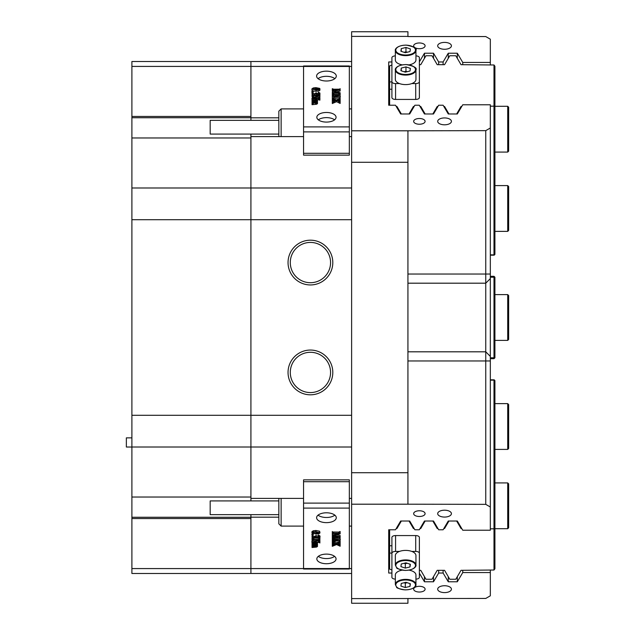 <?xml version="1.0" encoding="UTF-8"?>
<svg xmlns="http://www.w3.org/2000/svg" width="635" height="635" viewBox="0 0 635 635"><rect width="100%" height="100%" fill="white"/><g stroke="black" fill="none" stroke-linecap="round" stroke-linejoin="round"><path stroke-width="0.95" d="M419.378 510.77A5.723 2.857 180 0 0 413.655 513.636A5.723 2.857 180 0 0 419.378 516.493A5.723 2.857 180 0 0 425.101 513.636A5.723 2.857 180 0 0 419.378 510.77M419.378 586.303A5.723 2.857 180 0 0 413.655 589.169A5.723 2.857 180 0 0 419.378 592.026A5.723 2.857 180 0 0 425.101 589.169A5.723 2.857 180 0 0 419.378 586.303M419.378 42.974A5.723 2.857 0 0 0 413.655 45.831A5.723 2.857 0 0 0 419.378 48.697A5.723 2.857 0 0 0 425.101 45.831A5.723 2.857 0 0 0 419.378 42.974M419.378 118.507A5.723 2.857 0 0 0 413.655 121.364A5.723 2.857 0 0 0 419.378 124.23A5.723 2.857 0 0 0 425.101 121.364A5.723 2.857 0 0 0 419.378 118.507M444.556 510.199A6.866 3.437 180 0 0 437.69 513.636A6.866 3.437 180 0 0 444.556 517.065A6.866 3.437 180 0 0 451.421 513.636A6.866 3.437 180 0 0 444.556 510.199M444.556 585.732A6.866 3.437 180 0 0 437.69 589.169A6.866 3.437 180 0 0 444.556 592.598A6.866 3.437 180 0 0 451.421 589.169A6.866 3.437 180 0 0 444.556 585.732M444.556 42.402A6.866 3.437 0 0 0 437.69 45.831A6.866 3.437 0 0 0 444.556 49.268A6.866 3.437 0 0 0 451.421 45.831A6.866 3.437 0 0 0 444.556 42.402M444.556 117.935A6.866 3.437 0 0 0 437.69 121.364A6.866 3.437 0 0 0 444.556 124.801A6.866 3.437 0 0 0 451.421 121.364A6.866 3.437 0 0 0 444.556 117.935M332.803 262.565A22.384 22.384 0 0 0 310.428 240.189A22.384 22.384 0 0 0 288.044 262.565A22.384 22.384 0 0 0 310.428 284.948A22.384 22.384 0 0 0 332.803 262.565M330.565 262.565A20.145 20.145 0 0 0 310.428 242.427A20.145 20.145 0 0 0 290.282 262.565A20.145 20.145 0 0 0 310.428 282.71A20.145 20.145 0 0 0 330.565 262.565M332.803 372.435A22.384 22.384 0 0 0 310.428 350.052A22.384 22.384 0 0 0 288.044 372.435A22.384 22.384 0 0 0 310.428 394.811A22.384 22.384 0 0 0 332.803 372.435M330.565 372.435A20.145 20.145 0 0 0 310.428 352.29A20.145 20.145 0 0 0 290.282 372.435A20.145 20.145 0 0 0 310.428 392.573A20.145 20.145 0 0 0 330.565 372.435M351.623 498.404L349.337 498.404M303.562 498.404L250.912 498.404L250.912 500.928M278.836 117.824L250.912 117.824L250.912 120.34M407.932 598.599L407.932 603.25L351.623 603.25L351.623 598.599L485.751 598.448L490.331 595.805L490.331 570.016M388.707 105.227L388.707 61.968L388.707 105.227L395.502 105.227L400.653 113.975L409.71 113.975L414.869 105.227L419.306 105.227L424.458 113.975L433.514 113.975L438.674 105.227L443.111 105.227L448.262 113.975L457.319 113.975L462.748 104.775L490.331 104.775L490.331 530.225L462.748 530.225L457.319 521.025L448.262 521.025L443.111 529.773L438.674 529.773L433.514 521.025L424.458 521.025L419.306 529.773L414.869 529.773L409.71 521.025L400.653 521.025L395.502 529.773L388.707 529.773L388.707 573.032L391.906 573.032M407.932 36.401L351.623 36.401L351.623 31.75L407.932 31.75L407.932 36.552L485.751 36.552L490.331 39.195L490.331 64.984M438.674 64.675L438.674 61.968L443.111 61.968L443.111 64.675M462.748 570.325L462.748 572.572L490.331 572.572M462.748 64.675L462.748 62.428L490.331 62.428M250.912 514.66L250.912 568.579L250.912 518.549L131.897 518.549L131.897 573.484L250.912 573.484L250.912 568.579L250.912 573.484L351.623 573.484M351.623 447L250.912 447L250.912 415.29L250.912 498.404M131.897 447L131.897 497.03L250.912 497.03L250.912 447L131.897 447L131.897 415.29L250.912 415.29L250.912 188L250.912 415.29L351.623 415.29M250.912 134.072L250.912 188L351.623 188M303.562 66.421L250.912 66.421L250.912 61.516L250.912 117.824M250.912 136.596L303.562 136.596M349.337 136.596L351.623 136.596M250.912 517.176L278.836 517.176M351.623 162.266L351.623 472.734L407.932 472.734L407.932 162.266L351.623 162.266L351.623 130.802L407.932 130.802L407.932 162.266M407.932 472.734L407.932 504.198L351.623 504.198L351.623 472.734M388.707 61.968L391.906 61.968M424.458 58.349L424.458 53.229L419.378 61.849M424.458 53.229L433.514 53.229L438.674 61.968M448.262 58.349L448.262 53.229L443.111 61.968M448.262 53.229L457.319 53.229L462.748 62.428M351.623 36.401L351.623 130.802M407.932 130.802L485.751 130.643L490.331 128M490.331 507L485.751 504.357L407.932 504.198M351.623 504.198L351.623 598.599M457.319 576.651L457.319 581.771L462.748 572.572M457.319 581.771L448.262 581.771L443.111 573.032L438.674 573.032L433.514 581.771L424.458 581.771L419.378 573.151M388.707 529.773L388.707 573.032M485.751 504.357L485.751 130.643M485.751 351.814L490.331 356.394L485.751 351.814L407.932 351.814L485.751 351.814M433.514 58.349L433.514 53.229M457.319 58.349L457.319 53.229M424.458 576.651L424.458 581.771M433.514 576.651L433.514 581.771M448.262 576.651L448.262 581.771M438.674 570.325L438.674 573.032M443.111 570.325L443.111 573.032M490.331 254.849L493.99 254.849L493.99 106.18L490.331 106.18M389.62 105.227L389.62 65.897L391.906 64.984M389.62 89.241L391.906 89.241M391.906 81.923L389.62 81.923M493.99 64.984L494.911 66.23L494.911 106.513L493.99 106.18L493.99 64.984L461.026 64.675L455.795 55.745L449.786 55.745L444.556 64.675L437.221 64.675L431.99 55.745L425.982 55.745L420.751 64.675L419.378 64.675M396.248 106.489L396.946 106.489L396.946 107.688M443.849 106.489L444.556 106.489L444.556 107.688M432.84 113.975L437.221 106.489L437.928 106.489M437.221 106.489L437.221 107.688M456.644 113.975L461.026 106.489L461.732 106.489M461.026 106.489L461.026 107.688M494.911 106.513L494.911 254.389L493.99 255.183L490.331 255.183M396.946 106.489L401.336 113.975M409.035 113.975L413.417 106.489L414.123 106.489M420.045 106.489L420.751 106.489L425.14 113.975M444.556 106.489L448.945 113.975M420.751 106.489L420.751 107.688M413.417 106.489L413.417 107.688M493.99 254.849L494.451 255.016M409.051 64.857A10.303 5.151 -0 0 0 415.941 60L415.941 50.483A10.303 5.151 180 0 1 404.987 55.626A10.303 5.151 180 0 1 395.343 50.483L395.343 60A10.303 5.151 -0 0 0 402.233 64.857M405.971 47.458L401.256 48.625L400.923 51.252L405.313 52.713L410.027 51.546L410.361 48.919L405.971 47.458L405.971 51.816L404.058 52.292M407.225 52.237L405.971 51.816M401.256 51.364L401.256 48.625M395.343 69.937L395.343 79.454A10.303 5.151 -0 0 0 404.987 84.59A10.303 5.151 -0 0 0 415.941 79.454L415.941 69.937A10.303 5.151 180 0 1 404.987 75.081A10.303 5.151 180 0 1 395.343 69.937C394.756 69.072 396.684 64.786 406.281 64.572C414.028 66.103 417.251 67.889 415.941 69.937M405.971 66.913L401.256 68.08L400.923 70.707L405.313 72.168L410.027 71.001L410.361 68.374L405.971 66.913L405.971 71.279L404.058 71.755M407.225 71.691L405.971 71.279M401.256 70.818L401.256 68.08M415.941 55.88A3.659 1.834 0 0 1 419.378 57.706L419.378 97.599A3.659 1.834 180 0 1 415.711 99.433L395.573 99.433A3.659 1.834 180 0 1 391.906 97.599L391.906 57.706A3.659 1.834 0 0 1 395.343 55.88M415.711 99.433L415.711 83.574L411.821 83.574M399.463 83.574L395.573 83.574L395.573 99.433M391.906 81.74A3.659 1.834 0 0 0 395.573 83.574M415.711 83.574A3.659 1.834 0 0 0 419.378 81.74M281.13 498.404L281.13 526.105L278.836 523.811L278.836 498.404M278.836 514.66L210.177 514.66L210.177 500.928L278.836 500.928M278.836 136.596L278.836 111.189L281.13 108.895L281.13 136.596M278.836 134.072L210.177 134.072L210.177 120.34L278.836 120.34M336.288 76.081A9.842 4.921 0 0 0 326.446 71.16A9.842 4.921 0 0 0 316.603 76.081A9.842 4.921 0 0 0 326.446 81.002A9.842 4.921 0 0 0 336.288 76.081M334.835 78.661A9.842 4.921 0 0 0 318.064 78.661M336.058 117.284A9.612 4.81 0 0 0 326.446 112.474A9.612 4.81 0 0 0 316.833 117.284A9.612 4.81 0 0 0 326.446 122.087A9.612 4.81 0 0 0 336.058 117.284M334.566 119.856A9.612 4.81 0 0 0 318.333 119.856M349.337 66.469L303.562 66.469L303.562 65.977L349.337 65.977L349.337 155.138L303.562 155.138L303.562 153.305L349.337 153.305M303.562 66.469L303.562 126.897L349.337 126.897M312.269 100.338L312.682 101.028L316.476 100.957L316.841 100.608L316.111 99.957L312.047 100.338L312.047 99.084L316.841 99.084L317.492 99.838L317.444 102.235M317.492 99.957L316.405 99.957L317.492 100.862L316.405 101.521L317.492 102.425L317.492 103.616L316.571 104.243L312.047 104.688L312.047 102.243L316.468 102.545L316.841 102.203L316.111 101.544L316.111 102.608M319.889 95.671L313.976 98.163L319.413 98.084L319.889 97.615L319.889 98.981L318.468 98.433L311.92 98.433L318.151 95.71L312.523 95.79L312.047 96.258L312.047 94.893L312.579 95.377L318.794 95.44L319.889 94.671L319.889 96.861L316.801 98.163M319.889 98.981L319.889 100.163L319.667 98.981M319.667 100.028L317.302 99.624M312.047 99.624L311.92 98.433M315.309 96.901L312.269 97.306M312.269 96.258L312.269 97.441L312.047 96.258M318.651 93.551L318.365 92.115L319.992 93.17L319.389 95.075L316.674 94.726L314.642 95.433L312.904 95.115L311.936 93.916L312.523 92.067L312.88 93.623M319.992 94.361L319.389 95.075L319.389 93.885L318.421 94.075L318.421 95.266M313.245 92.329L311.936 92.329L311.936 91.138L313.245 91.138L313.245 92.329M319.992 88.892L319.087 89.67L316.032 90.106L311.936 88.86L313.245 87.963L315.912 87.654L319.619 88.368L319.992 90.075L319.087 90.861L316.032 91.297L313.142 90.956M312.745 90.821L311.936 90.051L311.936 88.86M333.931 92.718L332.534 92.385M333.931 90.694L332.526 91.107M332.303 91.138L332.835 92.654L338.899 92.718L332.303 91.138L338.899 89.503L333.716 89.503L332.303 90.051L332.303 88.686L333.716 89.233L339.511 89.178L340.146 88.686L340.146 90.995L336.534 91.861M340.146 89.805L334.05 91.265L340.146 92.718L340.146 94.996L339.614 93.321L339.614 94.512L333.724 94.448L333.716 93.258L332.78 93.337L332.78 94.178M334.915 96.584L333.01 95.822L332.303 96.274L332.303 93.853L340.249 95.964L332.303 98.068L332.303 96.52L334.915 96.584L334.915 95.02L333.01 94.631L332.303 95.083M340.249 96.068L340.249 97.258L332.526 99.258M332.526 98.068L336.121 100.028L340.146 98.219L340.146 100.012L339.455 99.616L337.002 100.378L339.463 101.235L340.146 100.814L340.146 103.426L336.558 101.719L332.303 103.505L332.303 100.647L333.248 101.005L335.669 100.187L333.573 99.377L333.573 100.568L332.526 100.759M334.05 100.751L333.573 100.568M339.923 101.203L338.622 101.005M349.337 131.897L303.562 131.897L303.562 153.305M303.562 131.897L303.562 126.897M332.78 93.337L332.303 93.853M332.303 93.805L332.303 92.17M339.614 93.321L333.716 93.258M332.303 90.051L332.303 91.083M332.526 90.051L332.526 91.035M332.78 89.583L332.78 90.773M335.24 95.091L335.24 96.512L338.391 95.845L335.24 95.091M332.526 95.083L332.526 96.274M333.01 94.631L333.01 95.822M333.685 94.734L333.685 95.917M335.756 96.409L335.24 96.512M340.146 102.235L338.598 101.314L338.598 102.505M338.598 101.314L336.558 100.528L336.558 101.719M339.82 101.965L339.82 103.156M339.923 102.235L339.923 103.426M338.796 99.751L338.796 100.941M339.455 99.616L339.455 100.806M339.923 100.012L339.923 100.814M340.146 100.012L340.146 100.814M333.573 99.377L332.303 99.568L332.303 100.647M332.303 99.568L332.303 98.179M332.526 99.568L332.526 100.647M332.938 99.195L332.938 100.386M336.558 100.528L332.526 102.314L332.526 103.505M334.121 101.37L334.121 102.56M315.77 88.201L313.126 88.392L312.269 88.868L313.484 89.432L319.476 89.162L319.318 88.551L315.77 88.201L315.77 89.392L313.126 89.583M316.032 90.106L316.032 91.297M319.087 89.67L319.087 90.861M318.064 89.487L315.77 89.392M319.318 88.551L319.318 89.241M313.126 88.392L313.126 89.376M313.245 91.138L312.595 92.067M312.595 91.464L311.936 91.138M312.92 92.289L312.483 93.099L314 93.805L315.365 93.559L315.968 92.734L317.945 93.639L319.23 92.98L318.27 92.218M312.531 92.877L312.531 93.281M312.88 92.432L312.88 93.567M318.421 94.075L316.674 93.535L314.642 94.242L312.904 93.924L312.904 95.115M312.904 93.924L311.936 92.734M314.642 94.242L314.642 95.433M316.674 93.535L316.674 94.726M319.992 93.17L319.389 93.885M312.523 95.79L312.523 96.98M319.357 98.496L319.357 99.687M316.111 99.957L316.111 101.021M316.674 100.314L316.674 100.862M316.111 101.544L313.245 101.536L312.047 102.243M312.047 101.918L312.047 100.663M316.047 101.536L316.047 102.608M317.492 102.425L316.571 103.053L312.571 103.148L312.269 104.688M312.571 103.148L312.571 104.338M313.245 103.116L313.245 104.307M316.571 103.053L316.571 104.243M336.288 517.716A9.842 4.921 180 0 0 326.446 512.794A9.842 4.921 180 0 0 316.603 517.716A9.842 4.921 180 0 0 326.446 522.637A9.842 4.921 180 0 0 336.288 517.716M336.058 558.919A9.612 4.81 180 0 0 326.446 554.109A9.612 4.81 180 0 0 316.833 558.919A9.612 4.81 180 0 0 326.446 563.721A9.612 4.81 180 0 0 336.058 558.919M349.337 508.103L303.562 508.103L303.562 503.103L349.337 503.103L349.337 569.024L303.562 569.024L303.562 568.531L349.337 568.531M303.562 508.103L303.562 568.531M317.444 545.06L317.492 546.441L316.571 547.068L312.047 547.505L312.047 542.449M317.302 542.449L317.492 543.973L316.405 543.973L317.048 543.973M316.801 540.988L319.667 540.575M311.92 542.338L318.151 539.726L312.523 539.798L312.047 540.266L312.047 538.909L312.579 539.393L318.794 539.448L319.889 538.686L319.889 539.686L313.976 542.171L319.413 542.092L319.889 540.441L319.889 542.989L319.357 542.504L311.92 542.449L311.92 541.147L315.309 539.726M312.047 538.909L312.047 537.718L312.269 538.909M312.269 537.853L318.794 538.266L319.611 537.75M311.936 536.742L312.523 536.075L312.92 536.305L312.483 537.115L314 537.821L315.365 537.567L315.968 536.75L317.945 537.654L319.23 536.996L318.27 536.226L318.365 534.94L319.992 535.996L319.992 537.186L318.421 538.091L316.674 537.543L314.642 538.258L312.904 537.94L311.936 536.742L312.523 534.884M312.483 535.924L314 536.631L315.968 535.646M315.968 536.75L315.968 535.559L318.651 536.369M313.245 535.154L311.936 535.154L311.936 533.964L313.245 533.964L312.595 533.638L312.595 534.829L313.245 535.154L313.245 533.964M311.936 532.876L311.936 531.686L313.245 530.781L315.912 530.479L319.619 531.193L319.992 532.9L319.087 533.686L316.032 534.114L311.936 532.876L313.245 531.971L315.912 531.67L319.992 532.9M332.534 533.852L333.931 533.519M340.146 536.734L340.146 537.821L338.725 537.274L332.78 537.353L332.303 537.821L332.303 536.186L332.835 536.67L338.899 536.734L332.303 535.154L332.303 531.511L332.835 533.186L332.835 531.995L338.725 532.059L340.146 531.511L340.146 533.821L334.05 535.273L340.146 536.734L340.146 535.543L336.534 534.678M332.526 535.13L333.931 535.543M332.303 540.536L332.303 539.345L334.915 539.401L333.01 538.647L332.303 539.099L332.303 537.869L340.249 540.083L332.303 542.084L332.303 540.536L334.915 540.591L334.915 539.028M333.724 537.274L340.249 538.79L340.249 539.98M332.526 543.473L334.05 543.576M332.645 541.258L336.121 542.854L340.146 541.036L340.146 544.028L339.455 543.631L337.002 544.385L338.772 545.076L338.772 543.885L339.923 543.639M303.562 503.103L303.562 479.862L349.337 479.862L349.337 481.695L303.562 481.695M349.337 503.103L349.337 481.695M318.064 515.144A9.842 4.921 180 0 0 334.835 515.144M318.333 556.339A9.612 4.81 180 0 0 334.566 556.339M332.835 536.67L332.835 535.48M332.526 536.186L332.526 535.202M332.303 536.186L332.303 535.154M332.835 533.186L339.511 533.194L339.923 531.511M339.511 533.194L339.511 532.003M338.725 533.249L338.725 532.059M332.303 535.099L338.899 533.519L333.716 533.519L332.303 534.067M335.24 539.107L335.24 540.528L338.391 539.861L335.756 539.226M333.018 540.933L333.018 539.742M332.526 540.536L332.526 539.345M333.931 538.504L333.931 537.321M332.756 538.186L332.756 537.361M338.772 545.076L340.146 544.83L340.146 546.243L336.558 544.544L332.303 546.33L332.303 542.084M340.146 544.83L340.146 544.028M339.923 544.83L339.923 544.028M339.693 545.211L339.693 544.02M339.463 545.251L339.463 544.06M332.303 542.195L336.121 544.044L339.923 542.226L339.923 541.036M336.121 544.044L336.121 542.854M333.812 543.155L333.812 541.965M332.645 542.449L332.645 541.814M332.303 544.655L333.248 545.013L335.669 544.203L332.938 543.211L332.303 543.584M333.772 544.862L333.772 543.671M333.248 545.013L333.248 543.83M332.978 545.044L332.978 543.854M332.597 544.901L332.597 543.719M332.526 544.655L332.526 543.584M315.77 532.209L313.126 532.408L312.269 532.884L313.484 533.448L318.532 533.44L319.667 532.9L315.77 532.209M313.245 531.971L313.245 530.781M315.912 531.67L315.912 530.479M319.619 532.384L319.619 531.193M313.484 533.448L313.484 532.344M313.484 532.257L318.532 532.249M318.532 533.44L318.532 532.368M319.476 533.178L319.476 532.646M311.936 535.154L312.595 534.829M318.27 536.226L318.365 534.94M317.945 537.654L317.945 536.464M316.182 536.75L316.182 535.559M315.365 537.567L315.365 536.385M314.881 537.726L314.881 536.535M314 537.821L314 536.631M312.92 536.305L312.92 535.44M312.523 536.075L312.523 535.48M318.365 536.13L319.992 537.186M319.667 538.686L319.667 537.75M319.889 538.686L319.889 537.543M319.611 538.94L319.611 537.789M318.794 539.448L318.794 538.266M312.579 539.393L312.579 538.202M319.413 542.092L319.413 540.909M312.047 543.1L316.381 543.457L316.841 542.449M316.841 543.1L317.492 543.854M316.619 543.139L316.619 542.449M316.381 543.457L316.381 542.449M313.245 543.481L313.245 542.449M312.269 543.1L312.269 542.449M312.047 544.679L315.547 545.06L316.841 544.624L316.111 543.973L312.047 544.354M316.476 544.965L316.476 544.163M315.547 545.06L315.547 543.973M312.682 545.044L312.682 543.989M312.047 546.259L315.547 546.64L316.841 546.211L316.111 545.552L312.047 545.933M316.468 546.56L316.468 545.751M312.69 546.624L312.69 545.56M312.396 546.544L312.396 545.648M317.048 544.306L317.492 544.878L316.405 545.536L317.492 546.441M317.492 544.878L317.492 543.973M131.897 447.024L126.357 447.024L126.357 437.864L131.897 437.864M507.722 185.587L508.643 186.507L508.643 230.449L507.722 231.37L507.722 185.587L494.911 185.587M507.722 106.299L508.643 107.22L508.643 151.162L507.722 152.082L507.722 106.299L494.911 106.299M406.297 550.41A10.303 5.151 180 0 0 395.343 555.546L395.343 565.063A10.303 5.151 0 0 1 406.297 559.919A10.303 5.151 0 0 1 415.941 565.063L415.941 555.546A10.303 5.151 180 0 0 406.297 550.41M405.971 562.832L401.256 563.999L400.923 566.626L405.313 568.087L410.027 566.92L410.361 564.293L405.971 562.832M410.027 564.182L410.027 566.92M404.058 563.308L405.313 563.721L407.225 563.245M405.313 563.721L405.313 568.087M402.233 570.143A10.303 5.151 180 0 0 395.343 575L395.343 584.517A10.303 5.151 0 0 1 406.297 579.374A10.303 5.151 0 0 1 415.941 584.517L415.941 575A10.303 5.151 180 0 0 409.051 570.143M405.971 582.287L401.256 583.454L400.923 586.081L405.313 587.542L410.027 586.375L410.361 583.748L405.971 582.287M410.027 583.636L410.027 586.375M404.058 582.763L405.313 583.184L407.225 582.708M405.313 583.184L405.313 587.542M395.343 579.12A3.659 1.834 180 0 1 391.906 577.294L391.906 537.4A3.659 1.834 0 0 1 395.573 535.567L415.711 535.567A3.659 1.834 0 0 1 419.378 537.4L419.378 577.294A3.659 1.834 180 0 1 415.941 579.12M395.573 535.567L395.573 551.426L399.463 551.426M411.821 551.426L415.711 551.426L415.711 535.567M395.573 551.426A3.659 1.834 180 0 0 391.906 553.26M419.378 553.26A3.659 1.834 180 0 0 415.711 551.426M507.722 482.917L508.643 483.838L508.643 527.78L507.722 528.701L507.722 482.917L494.911 482.917M507.722 403.63L508.643 404.551L508.643 448.493L507.722 449.413L507.722 403.63L494.911 403.63M507.722 294.608L508.643 295.529L508.643 339.471L507.722 340.392L507.722 294.608L494.911 294.608M490.331 528.82L493.99 528.82L493.99 570.016L461.026 570.325L455.795 579.255L449.786 579.255L444.556 570.325L437.221 570.325L431.99 579.255L425.982 579.255L420.751 570.325L419.378 570.325M391.906 570.016L389.62 569.103L389.62 529.773M389.62 553.077L391.906 553.077M391.906 545.759L389.62 545.759M461.732 528.51L461.026 528.51L461.026 527.312M437.928 528.51L437.221 528.51L437.221 527.312M448.945 521.025L444.556 528.51L443.849 528.51M444.556 528.51L444.556 527.312M401.336 521.025L396.946 528.51L396.248 528.51M396.946 528.51L396.946 527.312M490.331 379.817L493.99 379.817L494.911 380.611L494.911 528.487L493.99 528.82L493.99 380.151L490.331 380.151M494.911 528.487L494.911 568.769L493.99 570.016M425.14 521.025L420.751 528.51L420.045 528.51M414.123 528.51L413.417 528.51L409.035 521.025M461.026 528.51L456.644 521.025M437.221 528.51L432.84 521.025M413.417 528.51L413.417 527.312M420.751 528.51L420.751 527.312M494.451 379.984L493.99 380.151M490.331 276.304L493.99 276.304L494.451 276.757L493.99 277.217L490.331 277.217M490.331 357.783L493.99 357.783L494.451 358.243L493.99 358.696L490.331 358.696M494.451 276.757L494.911 277.217L494.911 357.783L494.451 358.243M493.99 357.783L493.99 277.217M131.897 497.03L131.897 517.271L250.912 517.271M351.623 219.71L131.897 219.71L131.897 415.29M131.897 219.71L131.897 188L250.912 188L250.912 137.97L131.897 137.97L131.897 188M250.912 117.729L131.897 117.729L131.897 137.97M131.897 117.729L131.897 116.451L250.912 116.451L250.912 66.421L131.897 66.421L131.897 116.451M131.897 66.421L131.897 61.516L351.623 61.516M131.897 518.549L131.897 517.271M131.897 568.579L303.562 568.579M349.337 568.579L351.623 568.579M351.623 66.421L349.337 66.421M490.331 360.966L407.932 360.966M407.932 274.034L490.331 274.034M485.751 283.186L407.932 283.186L485.751 283.186L490.331 278.606L485.751 283.186M406.265 45.172A9.842 4.921 -0 0 0 395.819 49.776A9.842 4.921 -0 0 0 405.019 54.999A9.842 4.921 -0 0 0 415.465 50.395A9.842 4.921 -0 0 0 406.265 45.172M406.265 64.627A9.842 4.921 -0 0 0 395.819 69.231A9.842 4.921 -0 0 0 405.019 74.454A9.842 4.921 -0 0 0 415.465 69.85A9.842 4.921 -0 0 0 406.265 64.627M338.725 93.258L338.725 94.448M333.716 89.503L333.716 90.694M333.788 97.401L333.788 98.584M313.46 95.71L313.46 96.901M318.468 98.433L318.468 99.624M313.245 99.957L313.245 101.044M313.245 101.536L313.245 102.624M315.516 103.116L315.516 104.307M333.716 536.734L333.716 535.543M333.716 533.249L333.716 532.059M333.835 540.814L333.835 539.623M338.399 543.266L338.399 542.076M316.293 533.575L316.293 532.384M313.46 539.448L313.46 538.266M318.468 542.171L318.468 540.988M315.317 543.481L315.317 542.449M313.245 545.06L313.245 543.973M315.547 546.64L315.547 545.552M313.245 546.64L313.245 545.552M406.265 560.546A9.842 4.921 180 0 0 395.819 565.15A9.842 4.921 180 0 0 405.019 570.373A9.842 4.921 180 0 0 415.465 565.769A9.842 4.921 180 0 0 406.265 560.546M406.265 580.001A9.842 4.921 180 0 0 395.819 584.605A9.842 4.921 180 0 0 405.019 589.828A9.842 4.921 180 0 0 415.465 585.224A9.842 4.921 180 0 0 406.265 580.001M415.941 50.483C417.251 48.435 414.028 46.649 406.281 45.117C396.684 45.331 394.756 49.609 395.343 50.483M351.623 526.105L349.337 526.105M303.562 526.105L281.13 526.105M351.623 108.895L349.337 108.895M303.562 108.895L281.13 108.895M507.722 231.37L494.911 231.37M507.722 152.082L494.911 152.082M395.343 565.063L396.597 567.666C396.28 568.46 399.09 569.381 405.003 570.428C414.607 570.214 416.528 565.928 415.941 565.063M395.343 584.517L396.597 587.121C396.28 587.915 399.09 588.836 405.003 589.883C414.607 589.669 416.528 585.391 415.941 584.517M507.722 528.701L494.911 528.701M507.722 449.413L494.911 449.413M507.722 340.392L494.911 340.392"/></g></svg>
